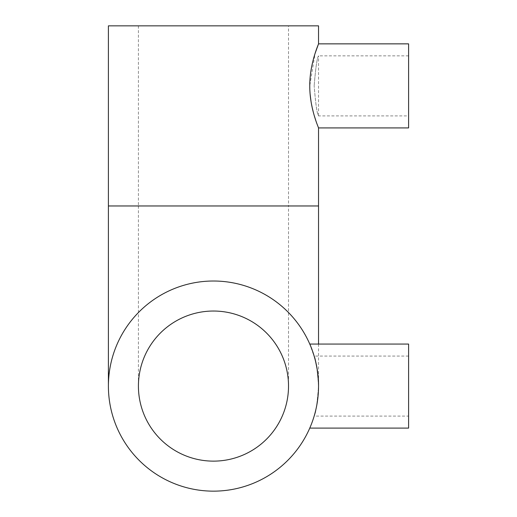 <?xml version="1.0" encoding="UTF-8"?>
<svg xmlns="http://www.w3.org/2000/svg" width="517" height="517" viewBox="0 0 517 517"><rect width="100%" height="100%" fill="white"/><g stroke="black" fill="none" stroke-linecap="round" stroke-linejoin="round"><path stroke-width="0.39" stroke-dasharray="2.58 1.94" d="M213.469 311.034A75.049 75.049 0 0 1 288.518 386.083A75.049 75.049 0 0 1 213.469 461.132A75.049 75.049 0 0 1 138.42 386.083A75.049 75.049 0 0 1 213.469 311.034A75.049 75.049 0 0 0 138.42 386.083A75.049 75.049 0 0 0 213.469 461.132M213.469 491.15A105.067 105.067 0 0 0 318.537 386.083C317.102 404.326 315.641 414.33 314.162 416.101C315.641 414.343 317.102 404.339 318.537 386.083C318.853 408.837 309.651 428.483 309.767 428.108C309.651 428.477 318.86 408.837 318.537 386.083C318.853 408.837 309.651 428.483 309.767 428.108C309.651 428.477 318.86 408.837 318.537 386.083C317.102 367.833 315.641 357.829 314.162 356.064C315.641 357.835 317.102 367.839 318.537 386.083A105.067 105.067 0 0 0 213.469 281.015A105.067 105.067 0 0 0 108.402 386.083A105.067 105.067 0 0 0 213.469 491.15A105.067 105.067 0 0 0 318.537 386.083L318.369 380.137M317.903 374.547L317.199 369.338M315.506 361.008L314.814 358.346M408.598 344.057L408.598 428.108M408.598 55.868L318.537 55.868C317.102 57.652 315.641 67.656 314.162 85.887C315.641 67.656 317.102 57.652 318.537 55.868L318.537 115.905C317.102 114.141 315.641 104.13 314.162 85.887C315.648 104.143 317.108 114.147 318.537 115.905L408.598 115.905L408.598 55.868L408.598 127.919M318.537 127.919L315.842 120.629M314.252 115.608L311.092 101.914M310.122 94.172L309.767 85.887L315.086 53.438M288.518 25.85L138.42 25.85L288.518 25.85L288.518 205.966L213.469 205.966L288.518 205.966L288.518 386.083M138.42 25.85L138.42 205.966L213.469 205.966L138.42 205.966L138.42 386.083M108.402 25.85L318.537 25.85M318.537 344.057L318.537 386.083L318.201 377.617M317.949 374.941L317.884 374.386M317.27 369.804L315.764 362.087M314.853 358.501L309.767 344.057M408.598 43.861L408.598 115.905M408.598 386.083L408.598 416.101L408.598 386.083M213.469 281.015A105.067 105.067 0 0 1 318.537 386.083L318.078 395.925M317.238 402.588L316.456 406.911M315.919 409.386L314.162 416.101L408.598 416.101M108.402 205.966L318.537 205.966M408.598 356.064L314.162 356.064"/><path stroke-width="0.78" d="M318.369 380.137L317.903 374.547M317.199 369.338L315.506 361.008M314.814 358.346L314.162 356.064M309.767 428.108L408.598 428.108L408.598 344.057L309.767 344.057M318.537 127.919L408.598 127.919L408.598 43.861L318.537 43.861C318.853 43.486 309.644 63.236 309.767 85.887C309.664 108.654 318.86 128.281 318.537 127.919L318.537 205.966L108.402 205.966L108.402 386.083A105.067 105.067 0 0 0 213.469 491.15A105.067 105.067 0 0 0 318.537 386.083A105.067 105.067 0 0 0 213.469 281.015A105.067 105.067 0 0 0 108.402 386.083M315.842 120.629L314.252 115.608M311.092 101.914L310.122 94.172M138.42 386.083A75.049 75.049 0 0 1 213.469 311.034A75.049 75.049 0 0 1 288.518 386.083A75.049 75.049 0 0 1 213.469 461.132A75.049 75.049 0 0 1 138.42 386.083M315.086 53.438L318.537 43.861L318.537 25.85L108.402 25.85L108.402 205.966M318.201 377.617L317.949 374.941M317.884 374.386L317.27 369.804M315.764 362.087L314.853 358.501M318.537 386.083C318.853 363.335 309.651 343.676 309.767 344.057C309.657 343.682 318.86 363.373 318.537 386.083M318.078 395.925L317.238 402.588M316.456 406.911L315.919 409.386M318.537 205.966L318.537 344.057"/></g></svg>
